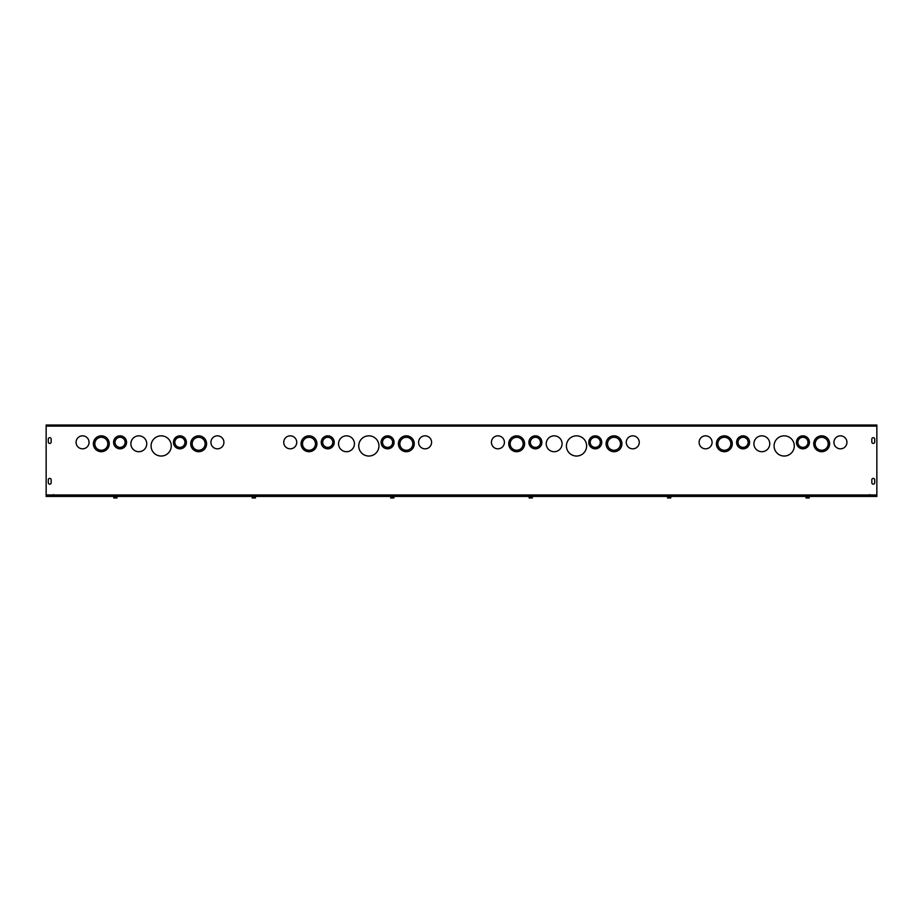 <?xml version="1.0" encoding="UTF-8"?>
<svg xmlns="http://www.w3.org/2000/svg" width="923" height="923" viewBox="0 0 923 923"><rect width="100%" height="100%" fill="white"/><g stroke="black" fill="none" stroke-linecap="round" stroke-linejoin="round"><path stroke-width="1.38" d="M807.983 442.336A5.042 5.042 0 0 0 800.414 437.964A5.042 5.042 0 0 0 800.414 446.709A5.042 5.042 0 0 0 807.983 442.336M809.425 442.336A6.484 6.484 0 0 0 799.699 436.717A6.484 6.484 0 0 0 799.699 447.955A6.484 6.484 0 0 0 809.425 442.336M748.138 442.336A5.042 5.042 0 0 0 740.569 437.964A5.042 5.042 0 0 0 740.569 446.709A5.042 5.042 0 0 0 748.138 442.336M749.58 442.336A6.484 6.484 0 0 0 739.842 436.717A6.484 6.484 0 0 0 739.842 447.955A6.484 6.484 0 0 0 749.58 442.336M828.173 443.778A6.484 6.484 0 0 0 818.447 438.16A6.484 6.484 0 0 0 818.447 449.397A6.484 6.484 0 0 0 828.173 443.778M829.615 443.778A7.926 7.926 0 0 0 817.72 436.902A7.926 7.926 0 0 0 817.72 450.643A7.926 7.926 0 0 0 829.615 443.778M769.77 443.778A7.926 7.926 0 0 0 757.875 436.902A7.926 7.926 0 0 0 757.875 450.643A7.926 7.926 0 0 0 769.77 443.778M730.831 443.778A6.484 6.484 0 0 0 721.094 438.16A6.484 6.484 0 0 0 721.094 449.397A6.484 6.484 0 0 0 730.831 443.778M732.274 443.778A7.926 7.926 0 0 0 720.378 436.902A7.926 7.926 0 0 0 720.378 450.643A7.926 7.926 0 0 0 732.274 443.778M794.288 445.936A10.095 10.095 0 0 0 779.139 437.19A10.095 10.095 0 0 0 779.139 454.681A10.095 10.095 0 0 0 794.288 445.936M712.083 442.336A6.496 6.496 0 0 1 702.345 447.955A6.496 6.496 0 0 1 702.345 436.706A6.496 6.496 0 0 1 712.083 442.336M846.933 442.336A6.496 6.496 0 0 1 837.184 447.955A6.496 6.496 0 0 1 837.184 436.706A6.496 6.496 0 0 1 846.933 442.336M46.15 426.114L46.15 494.97L876.85 494.97L876.85 426.114L46.15 426.114L46.15 425.03L876.85 425.03L876.85 426.114M874.716 479.833L874.716 482.717A1.442 1.442 0 0 1 873.273 484.16A1.442 1.442 0 0 1 871.831 482.717L871.831 479.833A1.442 1.442 0 0 1 873.273 478.391A1.442 1.442 0 0 1 874.716 479.833A1.442 1.442 0 0 0 873.273 478.391A1.442 1.442 0 0 0 871.831 479.833M48.284 482.717L48.284 479.833A1.442 1.442 0 0 1 49.727 478.391A1.442 1.442 0 0 1 51.169 479.833L51.169 482.717A1.442 1.442 0 0 1 49.727 484.16A1.442 1.442 0 0 1 48.284 482.717A1.442 1.442 0 0 0 49.727 484.16A1.442 1.442 0 0 0 51.169 482.717M874.716 441.979A1.442 1.442 0 0 1 873.273 443.421A1.442 1.442 0 0 1 871.831 441.979L871.831 439.094A1.442 1.442 0 0 1 873.273 437.652A1.442 1.442 0 0 1 874.716 439.094L874.716 441.979A1.442 1.442 0 0 1 873.273 443.421A1.442 1.442 0 0 1 871.831 441.979M51.169 441.979A1.442 1.442 0 0 1 49.727 443.421A1.442 1.442 0 0 1 48.284 441.979L48.284 439.094A1.442 1.442 0 0 1 49.727 437.652A1.442 1.442 0 0 1 51.169 439.094L51.169 441.979A1.442 1.442 0 0 1 49.727 443.421A1.442 1.442 0 0 1 48.284 441.979M600.308 442.336A5.042 5.042 0 0 0 592.739 437.964A5.042 5.042 0 0 0 592.739 446.709A5.042 5.042 0 0 0 600.308 442.336M601.75 442.336A6.484 6.484 0 0 0 592.024 436.717A6.484 6.484 0 0 0 592.024 447.955A6.484 6.484 0 0 0 601.75 442.336M540.463 442.336A5.042 5.042 0 0 0 532.894 437.964A5.042 5.042 0 0 0 532.894 446.709A5.042 5.042 0 0 0 540.463 442.336M541.905 442.336A6.484 6.484 0 0 0 532.167 436.717A6.484 6.484 0 0 0 532.167 447.955A6.484 6.484 0 0 0 541.905 442.336M620.498 443.778A6.484 6.484 0 0 0 610.772 438.16A6.484 6.484 0 0 0 610.772 449.397A6.484 6.484 0 0 0 620.498 443.778M621.94 443.778A7.926 7.926 0 0 0 610.045 436.902A7.926 7.926 0 0 0 610.045 450.643A7.926 7.926 0 0 0 621.94 443.778M562.095 443.778A7.926 7.926 0 0 0 550.2 436.902A7.926 7.926 0 0 0 550.2 450.643A7.926 7.926 0 0 0 562.095 443.778M523.156 443.778A6.484 6.484 0 0 0 513.419 438.16A6.484 6.484 0 0 0 513.419 449.397A6.484 6.484 0 0 0 523.156 443.778M524.599 443.778A7.926 7.926 0 0 0 512.703 436.902A7.926 7.926 0 0 0 512.703 450.643A7.926 7.926 0 0 0 524.599 443.778M586.613 445.936A10.095 10.095 0 0 0 571.464 437.19A10.095 10.095 0 0 0 571.464 454.681A10.095 10.095 0 0 0 586.613 445.936M504.408 442.336A6.496 6.496 0 0 1 494.67 447.955A6.496 6.496 0 0 1 494.67 436.706A6.496 6.496 0 0 1 504.408 442.336M639.258 442.336A6.496 6.496 0 0 1 629.509 447.955A6.496 6.496 0 0 1 629.509 436.706A6.496 6.496 0 0 1 639.258 442.336M392.633 442.336A5.042 5.042 0 0 0 385.064 437.964A5.042 5.042 0 0 0 385.064 446.709A5.042 5.042 0 0 0 392.633 442.336M394.075 442.336A6.484 6.484 0 0 0 384.349 436.717A6.484 6.484 0 0 0 384.349 447.955A6.484 6.484 0 0 0 394.075 442.336M332.788 442.336A5.042 5.042 0 0 0 325.219 437.964A5.042 5.042 0 0 0 325.219 446.709A5.042 5.042 0 0 0 332.788 442.336M334.23 442.336A6.484 6.484 0 0 0 324.492 436.717A6.484 6.484 0 0 0 324.492 447.955A6.484 6.484 0 0 0 334.23 442.336M412.823 443.778A6.484 6.484 0 0 0 403.097 438.16A6.484 6.484 0 0 0 403.097 449.397A6.484 6.484 0 0 0 412.823 443.778M414.265 443.778A7.926 7.926 0 0 0 402.37 436.902A7.926 7.926 0 0 0 402.37 450.643A7.926 7.926 0 0 0 414.265 443.778M354.42 443.778A7.926 7.926 0 0 0 342.525 436.902A7.926 7.926 0 0 0 342.525 450.643A7.926 7.926 0 0 0 354.42 443.778M315.481 443.778A6.484 6.484 0 0 0 305.744 438.16A6.484 6.484 0 0 0 305.744 449.397A6.484 6.484 0 0 0 315.481 443.778M316.924 443.778A7.926 7.926 0 0 0 305.028 436.902A7.926 7.926 0 0 0 305.028 450.643A7.926 7.926 0 0 0 316.924 443.778M378.938 445.936A10.095 10.095 0 0 0 363.789 437.19A10.095 10.095 0 0 0 363.789 454.681A10.095 10.095 0 0 0 378.938 445.936M296.733 442.336A6.496 6.496 0 0 1 286.995 447.955A6.496 6.496 0 0 1 286.995 436.706A6.496 6.496 0 0 1 296.733 442.336M431.583 442.336A6.496 6.496 0 0 1 421.834 447.955A6.496 6.496 0 0 1 421.834 436.706A6.496 6.496 0 0 1 431.583 442.336M223.908 442.336A6.496 6.496 0 0 1 214.159 447.955A6.496 6.496 0 0 1 214.159 436.706A6.496 6.496 0 0 1 223.908 442.336M89.058 442.336A6.496 6.496 0 0 1 79.32 447.955A6.496 6.496 0 0 1 79.32 436.706A6.496 6.496 0 0 1 89.058 442.336M171.263 445.936A10.095 10.095 0 0 0 156.114 437.19A10.095 10.095 0 0 0 156.114 454.681A10.095 10.095 0 0 0 171.263 445.936M107.806 443.778A6.484 6.484 0 0 0 98.069 438.16A6.484 6.484 0 0 0 98.069 449.397A6.484 6.484 0 0 0 107.806 443.778M109.249 443.778A7.926 7.926 0 0 0 97.353 436.902A7.926 7.926 0 0 0 97.353 450.643A7.926 7.926 0 0 0 109.249 443.778M146.745 443.778A7.926 7.926 0 0 0 134.85 436.902A7.926 7.926 0 0 0 134.85 450.643A7.926 7.926 0 0 0 146.745 443.778M205.148 443.778A6.484 6.484 0 0 0 195.422 438.16A6.484 6.484 0 0 0 195.422 449.397A6.484 6.484 0 0 0 205.148 443.778M206.59 443.778A7.926 7.926 0 0 0 194.695 436.902A7.926 7.926 0 0 0 194.695 450.643A7.926 7.926 0 0 0 206.59 443.778M125.113 442.336A5.042 5.042 0 0 0 117.544 437.964A5.042 5.042 0 0 0 117.544 446.709A5.042 5.042 0 0 0 125.113 442.336M126.555 442.336A6.484 6.484 0 0 0 116.817 436.717A6.484 6.484 0 0 0 116.817 447.955A6.484 6.484 0 0 0 126.555 442.336M184.958 442.336A5.042 5.042 0 0 0 177.389 437.964A5.042 5.042 0 0 0 177.389 446.709A5.042 5.042 0 0 0 184.958 442.336M186.4 442.336A6.484 6.484 0 0 0 176.674 436.717A6.484 6.484 0 0 0 176.674 447.955A6.484 6.484 0 0 0 186.4 442.336M874.716 482.717A1.442 1.442 0 0 1 873.273 484.16A1.442 1.442 0 0 1 871.831 482.717M48.284 479.833A1.442 1.442 0 0 1 49.727 478.391A1.442 1.442 0 0 1 51.169 479.833M871.831 439.094A1.442 1.442 0 0 1 873.273 437.652A1.442 1.442 0 0 1 874.716 439.094M48.284 439.094A1.442 1.442 0 0 1 49.727 437.652A1.442 1.442 0 0 1 51.169 439.094M869.639 494.613L869.639 495.697M53.361 495.697L53.361 494.613M876.85 495.697L876.85 496.412L46.15 496.412L46.15 495.697L876.85 495.697M806.794 496.643L805.964 496.643L806.044 497.97L809.206 497.97L809.286 497.278L809.286 496.643L806.794 496.643L806.794 497.97M805.964 496.643L809.286 496.643M808.456 496.643L808.456 497.97M668.344 496.643L667.514 496.643L667.594 497.97L670.756 497.97L670.836 497.278L670.836 496.643L668.344 496.643L668.344 497.97M667.514 496.643L670.975 496.539M670.006 496.643L670.006 497.97M529.894 496.643L529.064 496.643L529.144 497.97L532.306 497.97L532.386 497.278L532.386 496.643L529.894 496.643L529.894 497.97M528.925 496.412L532.525 496.539M531.556 496.643L531.556 497.97M391.444 496.643L390.614 496.643L390.694 497.97L393.856 497.97L393.936 497.278L393.936 496.643L391.444 496.643L391.444 497.97M390.475 496.412L393.936 496.643M393.106 496.643L393.106 497.97M252.994 496.643L252.164 496.643L252.244 497.97L255.406 497.97L255.486 497.278L255.486 496.643L252.994 496.643L252.994 497.97M252.164 496.643L255.486 496.643M254.656 496.643L254.656 497.97M114.544 496.643L113.714 496.643L113.794 497.97L116.956 497.97L117.036 497.278L117.036 496.643L114.544 496.643L114.544 497.97M113.714 496.643L117.036 496.643M116.206 496.643L116.206 497.97"/></g></svg>
